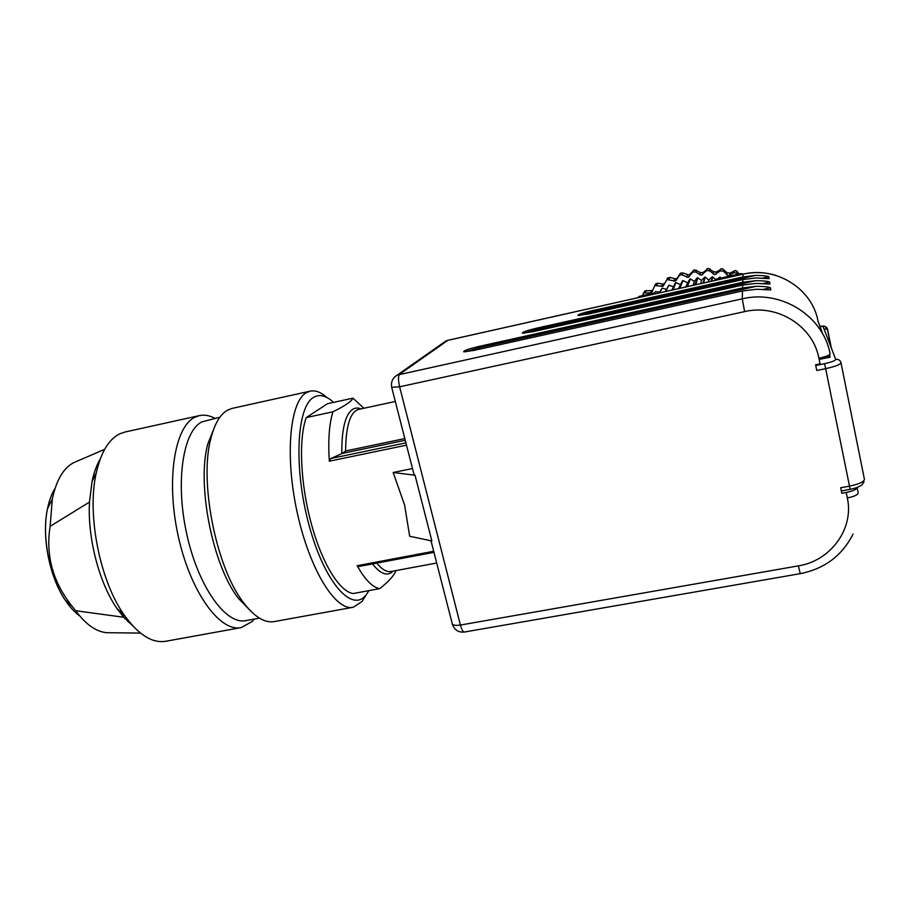 <?xml version="1.0" encoding="UTF-8"?>
<svg xmlns="http://www.w3.org/2000/svg" width="910" height="910" viewBox="0 0 910 910"><rect width="100%" height="100%" fill="white"/><g stroke="black" fill="none" stroke-linecap="round" stroke-linejoin="round"><path stroke-width="1.36" d="M739.25 273.933L735.769 270.486L729.945 273.08L727.067 272.693L722.062 268.621L716.602 271.942L713.793 271.84L708.242 268.404L703.077 272.534L700.518 272.579L694.512 269.838L689.006 275.025L682.898 272.954L680.635 273.114L675.231 281.088L666.95 279.552L662.981 286.286L654.836 285.592L651.492 292.895L643.586 293.009L642.369 295.67L654.404 292.974M720.982 278.039L737.839 274.251L737.168 273.284L734.074 272.67L728.114 275.685L723.382 271.191L720.322 270.884L714.714 274.638L709.459 270.77L706.649 270.623L701.291 275.207L695.604 272.01L693.056 271.999L688.062 277.379L682.034 274.877L679.759 275.002L675.709 280.849M652.788 290.438L644.871 290.938M664.789 283.499L662.776 284.034L657.759 283.249L656.019 283.59L655.109 284.773M676.847 278.46L674.822 278.733L669.999 277.357L667.166 278.562M717.66 278.779L715.249 279.325M659.784 291.757L658.203 292.121M638.513 297.57L639.286 296.364L642.369 295.67M637.614 297.775L639.286 296.364M737.839 274.251L741.013 273.546L740.967 274.604M741.013 273.546L743.186 274.103M719.833 279.347L720.219 277.209L721.778 278.904M720.219 277.209L719.196 279.484M719.639 277.163L716.045 280.189M711.722 281.156L712.723 276.913L716.068 280.098M712.723 276.913L711.085 281.304M712.132 276.902L708.81 280.064L708.333 281.918M703.532 282.999L705.216 277.095L708.81 280.064M705.216 277.095L702.895 283.135M704.636 277.129L701.576 280.496L700.609 283.647M701.576 280.496L697.754 277.766L695.763 284.739M694.592 285.001L695.513 284.489M697.754 277.766L694.899 284.557M697.174 277.846L694.387 281.383L693.01 285.353M694.387 281.383L690.36 278.926L687.778 285.683L688.563 286.354M686.549 286.798L687.778 285.683M690.36 278.926L687.187 285.797M689.791 279.029L685.617 287.014M687.289 282.748L683.069 280.542L680.168 287.367L681.055 288.038M679.042 288.481L680.168 287.367M683.069 280.542L679.577 287.526M682.5 280.689L678.564 288.595M680.305 284.557L675.914 282.635L673.104 289.812M672.115 289.733L675.356 282.817L672.683 289.539M665.745 291.462L668.918 285.171L673.468 286.809M668.918 285.171L665.244 291.575M659.602 292.838L662.127 288.151L666.37 289.357M662.127 288.151L659.147 292.94M654.131 294.066L655.553 291.553L659.454 292.383M655.553 291.553L653.733 294.158M819.136 359.427L830.136 357.141L829.852 355.753L823.914 356.982M829.647 355.799L829.328 354.911M819.944 326.36L823.049 326.451L835.71 359.393C835.426 360.656 831.706 362.089 824.551 363.693L825.643 368.664L816.759 370.495L815.599 364.819L820.046 363.898L818.886 358.221C813.13 326.099 777.322 303.712 744.619 311.607L399.626 386.807C398.136 380.221 398.102 376.035 399.536 374.272L447.902 340.295L743.004 274.149C754.06 271.726 764.98 272.135 775.764 275.366M857.106 487.476C856.867 489.318 853.239 490.979 846.22 492.458L841.818 493.277L840.703 487.771L849.496 486.133L850.088 489.341L841.352 490.956M763.319 289.38L770.486 287.799C769.018 286.946 764.32 286.434 756.403 286.275L478.944 347.779L478.637 346.517C468.366 348.985 463.383 350.748 463.702 351.806L473.757 350.452L742.48 290.95L756.574 289.255L770.554 289.96M762.808 278.107L768.87 276.754C767.505 275.98 763.137 275.525 755.778 275.377L742.913 276.958L591.227 310.89C581.979 313.097 577.554 314.632 577.952 315.497L588.542 314.007L742.833 279.563L755.926 277.959L768.939 278.619M768.87 276.754L769.143 278.574M763.069 283.533L769.655 282.077C768.233 281.27 763.706 280.781 756.073 280.633L742.753 282.259L536.422 328.226C526.685 330.569 521.999 332.207 522.363 333.162L532.691 331.74L742.662 285.046L756.233 283.397L769.723 284.079M769.655 282.077L769.94 284.034M756.403 286.275L742.571 287.947L478.637 346.517M770.486 287.799L770.793 289.903M415.028 475.213L431.875 540.972L409.671 536.252L404.609 505.039L393.165 472.495L415.028 475.213L413.97 474.292M359.393 566.259L357.129 565.713C365.092 579.772 372.599 587.428 379.652 588.668L353.33 593.513C339.896 592.16 321.901 563.415 311.265 523.466C300.346 483.813 298.514 438.677 306.26 417.576L327.509 403.699L352.989 398.148C351.488 401.424 344.799 405.985 332.935 411.809C329.215 423.719 327.998 440.178 329.306 461.199L330.739 458.515L342.422 453.385L405.257 440.281M393.165 472.495L412.503 468.559M332.935 411.809L306.26 417.576M333.538 402.391C326.292 395.577 319.66 393.905 313.654 397.351C296.66 406.463 293.407 468.047 309.116 525.4C324.608 582.901 352.25 613.317 366.184 594.833L368.971 590.635M326.917 397.499C321.002 392.187 315.406 390.083 310.139 391.163L306.386 392.688C289.858 401.537 284.659 455.899 297.286 512.922C309.73 570.024 335.904 611.6 353.285 607.243L362.066 601.487L366.093 594.969M352.909 607.311L274.456 621.553C264.833 623.327 254.516 617.014 243.527 602.602C216.114 567.829 198.96 481.003 210.938 438.188C214.726 423.468 220.345 414.084 227.784 410.023L232.13 408.385L310.139 391.163M259.43 618.129L246.018 620.574C226.215 625.261 198.573 587.451 186.914 534.807C175.061 482.254 182.933 431.147 201.861 421.887L219.879 417.235M214.874 418.327C209.505 415.438 204.329 414.539 199.347 415.62L194.751 417.303C174.504 426.892 165.813 480.901 178.36 536.684C190.679 592.546 220.186 632.564 241.321 627.559L252.161 621.507L254.368 619.05M240.866 627.65L166.041 641.22C152.311 643.609 138.297 634.782 124.01 614.739C99.77 580.58 86.757 514.173 96.198 473.143C100.874 452.429 108.711 439.325 119.71 433.854L124.829 432.057L199.347 415.62M214.942 426.051L207.867 443.818C196.514 484.313 212.587 565.679 238.522 598.53L251.501 611.85M132.849 625.943L123.692 617.253L117.094 608.688C99.19 583.117 87.417 538.026 89.487 502.081L92.081 481.322L96.198 473.143M100.305 458.788C96.744 464.851 94.003 472.358 92.081 481.322M122.566 613.476L123.692 617.253L75.678 610.712L72.152 606.367C52.825 581.99 45.489 555.316 50.13 526.333L52.314 499.055C56.272 480.264 63.347 468.161 73.539 462.735L76.429 461.495M97.529 464.18L98.337 464.646M50.13 526.333L89.487 502.081M109.382 632.723L106.891 632.7C96.267 631.881 85.859 624.544 75.678 610.712M128.833 621.268L128.253 622.019M363.875 408.26L352.989 398.148M396.032 570.581C393.837 575.882 388.377 581.911 379.652 588.668M404.825 438.586L345.607 450.962L342.422 453.385M687.459 274.888L686.515 277.186M689.382 276.538L690.28 274.251M682.034 274.877L682.898 272.954M679.929 273.808L679.031 275.753M645.031 292.679L646.384 290.529M651.514 290.711L650.013 293.236M656.565 285.308L657.759 283.249M662.776 284.034L661.456 286.468M668.952 279.347L669.999 277.357M674.822 278.733L673.684 281.076M676.426 280.109L677.529 277.766M693.227 270.611L692.499 272.511M695.604 272.01L696.286 270.111M700.518 272.579L699.779 274.831M702.702 274.536L703.396 272.283M706.854 269.019L706.308 270.896M709.459 270.77L709.959 268.882M713.793 271.84L713.258 274.092M716.204 274.137L716.682 271.885M720.606 269.064L720.242 270.952M723.382 271.191L723.7 269.303M727.067 272.693L726.749 274.957M729.661 275.366L729.945 273.08M734.256 270.748L734.074 272.67M737.168 273.284L737.305 271.362M824.551 363.693L815.735 365.524M823.049 326.451C825.381 326.178 826.894 327.122 827.565 329.284L831.365 348.086M841.011 362.863L864.42 479.297C864.216 481.777 859.245 484.063 849.496 486.133L825.643 368.664C835.516 366.457 840.624 364.466 840.988 362.703C840.203 360.201 838.44 359.097 835.71 359.393M846.22 492.458L847.335 497.963C854.274 528.755 830.546 560.947 798.366 565.872L460.426 625.045L399.626 386.807L391.687 387.319M827.565 329.284L824.016 328.965M443.443 342.695L447.72 340.374L742.992 274.194C776.025 266.016 812.22 288.584 818.044 321.196L822.799 334.095M742.48 290.95L742.241 298.833L397.329 375.034L445.798 341.045L447.902 340.295M818.886 358.221C826.053 356.606 829.795 355.184 830.113 353.945C823.357 315.895 780.905 289.391 742.241 298.833L744.619 311.607M742.992 274.194L742.913 276.958M742.833 279.563L742.753 282.259M742.662 285.046L742.571 287.947M431.01 540.79L452.486 624.635C454.647 630.107 458.594 632.587 464.327 632.04C462.997 632.018 461.688 629.686 460.426 625.045L455.819 625.454L452.486 624.635L452.213 623.566M433.695 551.278L357.129 565.713M329.306 461.199L406.508 445.161M79.796 616.013C74.665 612.316 69.82 607.038 65.258 600.19C49.527 577.031 41.633 536.604 47.422 509.043C49.083 500.762 51.62 493.88 55.044 488.386M360.929 408.897C357.755 407.555 354.843 407.805 352.204 409.637C345.095 415.131 341.637 429.804 341.807 453.646M372.497 563.916C380.687 574.267 387.603 576.667 393.245 571.105M405.917 442.863L330.739 458.515M376.717 563.119C382.018 569.546 386.83 572.333 391.152 571.491L436.698 563.006M395.315 401.481L358.676 409.375C350.248 411.877 345.891 425.743 345.607 450.962M798.366 565.872L800.243 573.664C824.574 568.818 842.182 555.612 853.08 534.022M857.129 487.589L858.21 492.913C858.028 494.778 854.41 496.462 847.335 497.963M755.778 275.377L591.511 312.084L591.227 310.89M591.762 313.29L591.511 312.084L579.545 315.531M756.073 280.633L536.718 329.454L536.422 328.226M536.991 330.785L536.718 329.454L523.887 333.208M479.24 349.235L478.944 347.779L465.158 351.874M689.757 274.718L688.836 277.038M680.635 273.114L679.759 275.002M644.906 290.916L643.586 293.009M652.652 290.916L651.492 292.895M656.019 283.59L654.836 285.592M664.528 283.692L663.208 286.161M667.986 277.63L666.95 279.552M693.761 270.145L693.056 271.999M703.077 272.534L702.372 274.809M707.184 268.757L706.649 270.623M716.602 271.942L716.113 274.206M720.686 268.996L720.322 270.884M831.001 347.142L827.361 329.09C823.584 324.722 824.892 326.337 819.921 326.303M414.141 474.974L391.8 387.762C390.674 382.166 392.517 377.923 397.329 375.034M238.522 598.53L243.527 602.602M207.867 443.818L210.938 438.188M117.094 608.688L124.01 614.739M73.539 462.735L104.65 449.335M106.891 632.7L140.47 633.076M72.152 606.367L65.258 600.19C49.402 576.929 41.553 536.752 47.422 509.043L52.314 499.055M433.968 552.336L358.745 566.509M464.327 632.04L800.243 573.664M864.068 481.879L861.793 485.087C858.13 487.51 852.386 488.932 852.772 488.761L850.088 489.341"/></g></svg>
